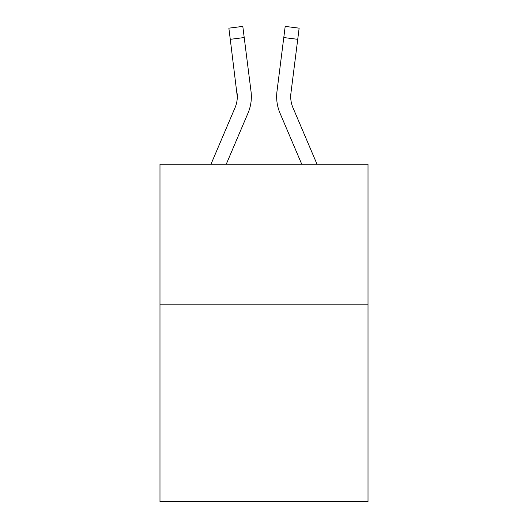 <?xml version="1.0" encoding="UTF-8"?>
<svg xmlns="http://www.w3.org/2000/svg" width="528" height="528" viewBox="0 0 528 528"><rect width="100%" height="100%" fill="white"/><g stroke="black" fill="none" stroke-linecap="round" stroke-linejoin="round"><path stroke-width="0.79" d="M368.016 304.821L368.016 501.6L159.984 501.6L159.984 164.261L368.016 164.261L368.016 304.821L159.984 304.821M226.235 164.261L247.982 113.197A42.167 42.167 0 0 0 251.018 91.39L244.213 37.554L230.267 39.316L228.862 28.162L242.807 26.4L244.213 37.554M250.807 89.707L251.018 91.39M301.765 164.261L280.018 113.197A42.167 42.167 0 0 1 276.982 91.39L285.193 26.4L299.138 28.162L297.733 39.316L283.787 37.554M317.038 164.261L292.954 107.692A28.109 28.109 0 0 1 290.928 93.152L290.737 98.05L290.928 93.152L290.737 98.05L290.928 93.152L290.737 98.05L290.928 93.152L290.737 98.05L290.928 93.152L290.737 98.05L290.928 93.152L290.737 98.05L290.928 93.152L290.737 98.05L290.928 93.152L290.737 98.05L290.928 93.152L290.737 98.05L290.928 93.152L290.737 98.05L290.928 93.152L290.737 98.05L290.928 93.152L290.737 98.05L290.928 93.152L290.737 98.05L290.928 93.152L290.737 98.05L290.928 93.152L290.737 98.05L290.928 93.152L297.733 39.316M210.962 164.261L235.046 107.692A28.109 28.109 0 0 0 237.296 96.736L230.267 39.316M235.046 107.692A28.109 28.109 0 0 0 237.296 96.736A28.109 28.109 0 0 1 235.046 107.692A28.109 28.109 0 0 0 237.296 96.736A28.109 28.109 0 0 1 235.046 107.692A28.109 28.109 0 0 0 237.296 96.736A28.109 28.109 0 0 1 235.046 107.692A28.109 28.109 0 0 0 237.296 96.736A28.109 28.109 0 0 1 235.046 107.692A28.109 28.109 0 0 0 237.296 96.736A28.109 28.109 0 0 1 235.046 107.692A28.109 28.109 0 0 0 237.296 96.736A28.109 28.109 0 0 1 235.046 107.692A28.109 28.109 0 0 0 237.072 93.152L237.296 96.73M292.954 107.692A28.109 28.109 0 0 1 290.704 96.73L290.704 96.73A28.109 28.109 0 0 0 292.954 107.692A28.109 28.109 0 0 1 290.704 96.73A28.109 28.109 0 0 0 292.954 107.692A28.109 28.109 0 0 1 290.704 96.73A28.109 28.109 0 0 0 292.954 107.692M276.698 98.736L276.652 96.657M276.982 91.39L277.193 89.707"/></g></svg>
